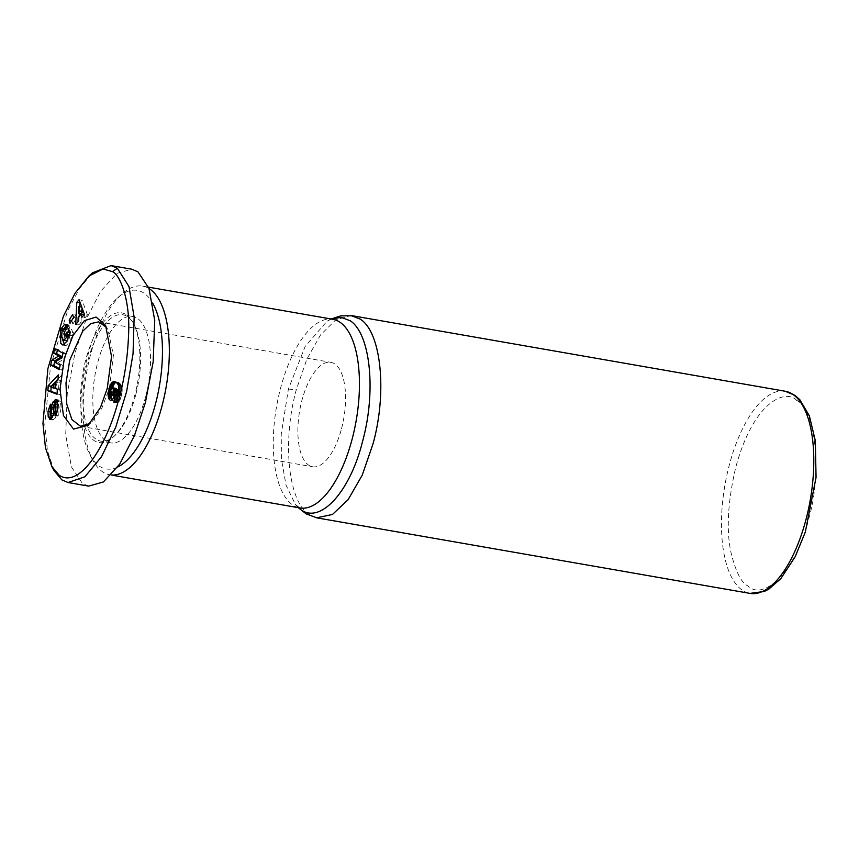 <?xml version="1.0" encoding="UTF-8"?>
<svg xmlns="http://www.w3.org/2000/svg" width="859" height="859" viewBox="0 0 859 859"><rect width="100%" height="100%" fill="white"/><g stroke="black" fill="none" stroke-linecap="round" stroke-linejoin="round"><path stroke-width="0.64" stroke-dasharray="4.29 3.22" d="M105.593 325.411L107.933 329.663L113.42 355.078L109.447 388.043L101.791 408.433L91.784 422.091L88.144 425.291M64.522 344.749L65.993 345.586L70.417 341.41L71.651 335.064L69.472 334.677M69.686 332.873L69.923 335.107L68.591 334.87M69.923 335.107L69.235 338.382L66.594 340.701L64.554 337.243L61.494 336.707M64.554 337.243L65.23 331.531L66.293 329.781L63.244 329.255M53.183 415.724A1.6 0.676 -80.1 0 0 53.322 415.788L53.494 404.739L51.003 412.116L49.489 411.848M51.551 418.387L52.829 419.987L55.169 418.161L52.109 417.624M57.94 404.428L57.961 404.428C59.346 406.071 59.389 408.422 58.09 411.493L58.305 415.81C59.765 414.285 60.688 411.504 61.064 407.477L58.004 406.941M316.638 517.805L309.068 514.477C288.194 501.377 282.063 441.59 296.28 389.771L306.867 359.126L320.547 334.913L335.794 319.827L350.934 315.564M298.395 507.69L295.271 504.254L286.058 485.185L281.398 458.953L281.237 434.182L288.399 389.073L305.106 346.521L327 321.255L331.349 319.022M111.273 474.984A95.757 40.427 99.9 0 1 109.802 474.791A95.757 40.427 99.9 0 1 102.339 471.623A95.757 40.427 99.9 0 1 93.148 460.703A95.757 40.427 99.9 0 1 86.426 373.515A95.757 40.427 99.9 0 1 122.268 293.746A95.757 40.427 99.9 0 1 142.701 286.122A95.757 40.427 99.9 0 1 149.037 288.56M117.726 466.995A90.624 38.258 99.9 0 1 99.032 465.943A90.624 38.258 99.9 0 1 90.335 455.614A90.624 38.258 99.9 0 1 83.978 373.085A90.624 38.258 99.9 0 1 117.898 297.59A90.624 38.258 99.9 0 1 144.301 293.381A90.624 38.258 99.9 0 1 152.859 303.442M145.676 396.557A64.124 27.069 99.9 0 1 110.65 442.836A64.124 27.069 99.9 0 1 97.668 362.756A64.124 27.069 99.9 0 1 132.694 316.488A64.124 27.069 99.9 0 1 145.676 396.557M135.743 394.829A64.124 27.069 99.9 0 1 114.419 435.996A64.124 27.069 99.9 0 1 100.728 441.096A64.124 27.069 99.9 0 1 95.736 438.97A64.124 27.069 99.9 0 1 87.747 361.027A64.124 27.069 99.9 0 1 122.762 314.759A64.124 27.069 99.9 0 1 127.755 316.885A64.124 27.069 99.9 0 1 133.918 324.197A64.124 27.069 99.9 0 1 135.743 394.829M126.66 314.995A65.832 27.789 99.9 0 1 132.973 322.49A65.832 27.789 99.9 0 1 137.601 382.438A65.832 27.789 99.9 0 1 112.959 437.285A65.832 27.789 99.9 0 1 93.781 440.334A65.832 27.789 99.9 0 1 85.578 360.308A65.832 27.789 99.9 0 1 126.66 314.995M66.111 325.174L69.16 325.711L67.528 329.867L64.479 329.33L67.528 329.867A2.996 1.267 -80.1 0 0 67.26 329.555A2.996 1.267 -80.1 0 0 67.023 329.459A2.996 1.267 -80.1 0 0 66.293 329.781M69.16 325.711L66.025 325.035M69.074 325.572A7.377 3.114 -80.1 0 0 68.505 324.96A7.377 3.114 -80.1 0 0 67.936 324.713A7.377 3.114 -80.1 0 0 67.754 324.691L65.778 326.001M341.56 428.523A53.011 22.377 -80.1 0 0 330.822 362.326A53.011 22.377 -80.1 0 0 301.874 400.584A53.011 22.377 -80.1 0 0 312.612 466.77A53.011 22.377 -80.1 0 0 341.56 428.523M796.551 400.337C815.728 409.099 822.364 473.803 808.695 518.815C798.172 566.017 764.95 602.674 747.867 585.913C741.199 582.681 735.529 571.364 730.848 551.94C726.22 529.595 727.841 501.42 735.723 467.436C754.245 399.102 786.855 389.095 796.551 400.337M88.692 486.119L82.464 483.477L71.447 466.92L65.703 434.955L67.27 393.562L75.012 352.877L85.975 319.763L100.771 291.147L117.039 273.366L131.738 269.2M54.128 470.689L47.417 450.685L44.818 424.625L50.552 365.837L67.614 310.872L79.425 288.656L92.589 272.786M57.059 393.626L60.066 394.764L57.016 394.238M60.066 394.764L60.409 389.664L57.36 389.138M60.409 389.664L55.545 388.59M58.595 389.127L59.035 382.599L55.985 382.072M59.035 382.599L61.032 380.601L57.972 380.065M61.032 380.601L61.386 375.426L58.326 374.889M61.386 375.426L58.047 378.969M71.694 320.568L73.069 323.854L70.019 323.317M73.069 323.854L76.569 318.109L73.52 317.572M76.569 318.109L75.742 314.92L72.693 314.394M75.742 314.92L72.242 320.665M62.449 339.155L63.813 328.922M65.048 324.219L67.754 324.691M71.651 335.064L72.36 335.644L69.3 335.107M72.36 335.644L73.466 332.82L70.406 332.293M73.466 332.82L69.88 326.903L66.83 326.366M67.7 332.454L66.862 334.57L65.778 334.387M69.88 326.903L68.806 329.641M66.862 334.57L68.14 336.674L65.08 336.137M68.14 336.674L69.665 332.798M55.448 403.966A5.981 2.523 -80.1 0 0 54.718 407.596L54.31 413.931L53.441 413.78M53.322 415.788A1.6 0.676 -80.1 0 0 54.31 413.931M53.752 409.195L50.702 408.669M53.494 404.739L50.445 404.213M53.387 404.836L50.445 404.321M51.003 412.116L51.089 416.143M55.169 418.161L56.05 416.078A5.981 2.523 -80.1 0 0 56.683 412.749L57.091 406.286L54.042 405.749M57.94 404.396L57.961 404.428A1.6 0.676 -80.1 0 0 57.091 406.286M57.714 411.848L57.145 411.751M57.961 416.121L54.912 415.595M61.064 407.477L60.441 401.797L57.381 401.26M60.441 401.797L58.283 400.004L56.275 399.66M55.771 399.446L58.82 399.983L57.209 400.852M61.934 357.795L64.983 358.332L66.068 353.779L63.018 353.242M66.068 353.779L57.65 349.141L54.589 348.604M57.65 349.141L57.403 350.161M59.368 368.575L62.181 370.122L59.121 369.585M62.181 370.122L63.233 365.676L60.184 365.139M63.233 365.676L57.854 362.702L54.793 362.176M57.854 362.702L64.983 358.332M79.071 299.705L82.12 300.231L80.102 302.551M79.178 316.337L78.749 324.992L75.699 324.455M79.662 306.706L79.329 313.299M78.749 324.992L81.047 322.34L77.997 321.814M81.047 322.34L81.197 318.055L78.148 317.519M81.197 318.055L84.15 314.673M84.161 314.727L85.138 317.637L82.088 317.111M85.138 317.637L87.478 314.952L84.429 314.426M87.478 314.952L82.12 300.231M111.96 399.907L115.546 399.95L112.497 399.414M115.546 399.95L116.072 399.306L113.012 398.78M116.072 399.306L116.566 398.533L113.506 397.996M116.566 398.533L117.007 397.62L113.957 397.083M117.007 397.62L117.404 396.579L114.344 396.053M117.404 396.579L117.747 395.419L114.698 394.882M117.747 395.419L114.827 394.378M117.876 394.915L118.123 393.68L115.063 393.143L116.47 393.401L115.503 395.333L114.494 395.623L113.409 394.281L113.71 390.276L115.471 388.236M118.123 393.68L118.263 392.52L115.203 391.983M118.263 392.52L115.224 391.5M118.284 392.037L118.284 390.899L115.224 390.373M118.284 390.899L118.198 389.728M119.315 390.974L119.637 391.5L119.014 391.393M119.637 391.5L118.971 391.822M119.83 391.972L119.97 392.606L118.875 392.413M119.97 392.606L120.002 393.647L118.703 393.422M120.002 393.647L119.809 394.775L118.456 394.539M119.809 394.775L118.359 394.957M119.68 395.183L119.218 396.063L118.123 395.87M119.218 396.063L118.037 396.171M118.875 396.321L117.994 396.31M118.274 396.364L116.942 402.839L113.893 402.302M116.942 402.839L114.419 402.205M117.468 402.742L114.966 401.969M118.016 402.495L118.542 402.087L115.493 401.561M118.542 402.087L115.89 401.132M118.939 401.668L119.455 400.928L116.395 400.401M119.455 400.928L119.949 400.004L116.899 399.467M119.949 400.004L120.185 399.456L117.135 398.92M120.185 399.456L120.561 398.458L117.511 397.921M120.561 398.458L120.936 397.277L117.887 396.74M120.936 397.277L121.312 395.902L118.252 395.376M121.312 395.902L121.591 394.753L118.531 394.217M121.591 394.753L121.849 393.486L118.8 392.96M121.849 393.486L122.032 392.284L118.982 391.747M122.032 392.284L122.15 391.124L119.09 390.587M122.15 391.124L122.193 390.018L119.133 389.492M122.193 390.018L122.171 388.966L119.111 388.44M122.171 388.966L122.075 387.957L119.025 387.43M122.075 387.957L118.993 387.237M122.042 387.774L121.892 387.001L118.843 386.464M121.892 387.001L121.688 386.26L118.628 385.723M121.688 386.26L121.42 385.573L118.37 385.036M121.42 385.573L118.037 384.402M121.098 384.929L117.662 383.823M120.711 384.349L117.221 383.286M120.271 383.812L116.717 382.803M119.766 383.339L116.158 382.362M119.218 382.889L115.686 382.062M118.746 382.588L115.149 381.793M118.209 382.33L114.634 381.632M117.694 382.169L114.859 381.697M117.189 382.105L115.385 381.911M116.706 382.137L115.922 382.212M112.604 387.742L111.509 388.15M112.422 388.311L112.046 389.642L110.79 389.428M112.046 389.642L110.714 389.589M112.003 389.814L111.681 391.146L110.349 390.909M111.681 391.146L111.445 392.391L110.188 392.166M111.445 392.391L111.283 393.551L110.274 393.368M111.283 393.551L110.779 394.56M112.185 399.703A9.632 4.059 -80.1 0 0 113.613 400.734A9.632 4.059 -80.1 0 0 115.009 400.434M53.913 387.742L56.995 384.649L56.726 388.569L50.864 387.205M81.358 313.653L81.594 307.039M116.706 389.471L116.47 393.401M55.824 384.445L56.995 384.649M56.726 388.569L55.556 388.365M115.224 391.113L116.888 391.403M116.684 392.584L115.16 392.327M115.203 389.975L116.888 390.276M115.192 389.814L116.867 390.115M111.917 387.817L114.966 388.343M111.584 388.043L114.644 388.579M111.058 388.762L114.107 389.299M110.661 389.739L113.71 390.276M110.349 390.931L113.399 391.468M110.188 392.08L113.248 392.617M110.231 393.207L113.291 393.744M110.36 393.755L113.409 394.281M110.661 394.431L113.71 394.957M111.122 394.925L114.172 395.451M114.612 395.183L115.503 395.333M114.634 395.086L115.589 395.247M114.848 394.249L116.083 394.464M785.255 391.253A102.597 43.315 -80.1 0 0 726.897 474.995A102.597 43.315 -80.1 0 0 742.004 589.993A102.597 43.315 -80.1 0 0 750.004 593.397M107.225 388.504L109.447 388.043M53.462 419.879L50.402 419.342M288.399 389.073L296.28 389.771M295.195 504.308L299.909 507.948A95.757 40.427 99.9 0 1 292.447 504.781A95.757 40.427 99.9 0 1 278.348 397.449A95.757 40.427 99.9 0 1 332.82 319.28L327.118 321.126M63.598 330.124L62.696 329.963M53.924 407.467L54.718 407.596M53.408 409.518L50.359 408.981M56.05 416.078L53 415.541M56.683 412.749L53.623 412.213M58.09 411.493L57.263 411.354M58.262 415.842L55.212 415.316M331.155 318.99L327 321.255M109.802 474.791L111.219 475.038M110.65 442.836L100.728 441.096M133.918 324.197L132.973 322.49M114.419 435.996L112.959 437.285M64.586 329.029L67.023 329.459M98.71 321.846L330.822 362.326M295.517 504.566L298.256 507.658M142.701 286.122L148.51 287.142M90.335 455.614L93.148 460.703M117.898 297.59L122.268 293.746M132.694 316.488L122.762 314.759M62.932 345.05L65.993 345.586M64.876 324.187L67.936 324.713M49.779 419.45L52.829 419.987M110.564 400.197L113.613 400.734M80.499 426.289L312.612 466.77"/><path stroke-width="1.29" d="M112.475 271.659C119.541 274.139 130.16 299.029 128.646 332.841C127.755 358.6 123.943 382.631 117.2 404.933C104.648 449.826 78.352 488.685 59.088 475.145L51.787 466.448L45.463 447.722L42.95 423.53L47.889 368.629L63.469 316.069L75.173 293.026L88.949 275.997L103.091 268.985L112.475 271.659L117.361 268.255L128.99 286.573L134.144 317.1L133.059 353.64L126.638 391.489L115.804 427.03L101.523 456.72L84.912 476.777L68.076 482.522L61.848 479.88L54.128 470.689L51.787 466.448M64.339 358.3L73.015 335.493L84.386 320.697L96.058 317.057L105.593 325.411L111.552 356.592L107.225 388.504L100.439 407.563L88.144 425.291L73.53 429.103L63.426 415.498L60.023 389.277L64.339 358.3M90.002 423.519L80.499 426.279L71.898 419.568L66.766 404.138L66.003 382.985L69.762 360.093L82.657 331.252L90.753 323.607L98.71 321.846L106.527 327.408M69.472 334.677L68.602 334.527L67.367 340.873L62.932 345.05L60.774 343.31L60.538 329.598L64.704 324.165A7.377 3.114 99.9 0 1 64.876 324.187A7.377 3.114 99.9 0 1 65.456 324.423A7.377 3.114 99.9 0 1 66.025 325.035L64.468 329.319A2.996 1.267 -80.1 0 0 64.21 329.029A2.996 1.267 -80.1 0 0 63.974 328.922A2.996 1.267 -80.1 0 0 63.244 329.255L62.181 331.005L61.494 336.707L63.545 340.164L66.701 340.722L63.759 340.207M69.837 333.743L69.665 332.798L66.605 332.272L65.08 336.137L63.813 334.044L66.83 326.366L70.406 332.293L69.3 335.107L68.602 334.527M68.591 334.87L66.873 334.57L66.605 332.272M63.545 340.164L66.186 337.845L66.873 334.57M49.489 411.848L47.954 411.579L50.445 404.213L50.133 415.187A1.6 0.676 -80.1 0 0 50.273 415.251A1.6 0.676 -80.1 0 0 51.261 413.394L51.658 407.069A5.981 2.523 99.9 0 1 52.786 402.463L55.771 399.446M51.014 415.38L51.272 417.313L48.222 416.776L47.954 411.579M56.275 399.66L55.223 399.467L57.381 401.26L58.004 406.941C57.639 410.967 56.715 413.748 55.244 415.273L55.04 410.967C56.329 407.896 56.286 405.534 54.912 403.902A1.6 0.676 -80.1 0 0 54.042 405.749L53.623 412.213A5.981 2.523 99.9 0 1 53 415.541L52.109 417.624L49.779 419.45M350.934 315.564L360.308 319.151C381.149 332.218 387.377 392.048 373.042 443.759L362.23 475.145L348.131 499.659L332.465 514.477L316.638 517.805M350.3 320.804C370.304 333.85 376.425 390.952 362.595 441.29C350.021 492.186 320.278 524.258 300.757 509.634M331.349 319.022L341.195 317.358L350.225 320.761M300.747 509.623L298.395 507.69M149.037 288.56A95.757 40.427 99.9 0 1 150.164 289.3A95.757 40.427 99.9 0 1 164.638 394.915A95.757 40.427 99.9 0 1 111.273 474.984M152.859 303.442A90.624 38.258 99.9 0 1 157.777 394.399A90.624 38.258 99.9 0 1 117.726 466.995M88.949 275.997L92.589 272.786L111.101 265.603L131.738 269.2L137.977 271.852L148.983 288.409L154.738 320.375L153.17 361.768L145.418 402.452L134.455 435.567L119.669 464.182L103.402 481.963L88.692 486.119L68.076 482.533M111.101 265.603L117.361 268.255M57.016 394.238L47.825 390.738L48.168 385.712L58.326 374.889L57.972 380.065L55.985 382.072L55.545 388.59L57.36 389.138L57.016 394.238M73.52 317.572L70.019 323.317L69.192 320.128L72.693 314.394L73.52 317.572M58.101 404.428L54.912 403.902M50.359 419.364L48.222 416.776M54.589 348.604L63.018 353.242L61.934 357.795L54.793 362.176L60.184 365.139L59.121 369.585L50.702 364.946L51.83 360.211L58.788 355.948L53.537 353.06L54.589 348.604M75.699 324.455L76.805 302.304L79.071 299.705L84.429 314.426L82.088 317.111L81.09 314.136L78.148 317.519L77.997 321.814L75.699 324.455M113.012 398.78L111.96 399.907A9.632 4.059 99.9 0 1 110.564 400.197A9.632 4.059 99.9 0 1 108.459 397.792L108.223 393.014L110.145 385.519L112.422 382.148L114.634 381.632L116.717 382.803L118.37 385.036L118.982 391.747L116.899 399.467L115.493 401.561L113.893 402.302L115.224 395.827L116.169 395.527L116.942 393.121L116.577 390.963L115.138 389.191L114.827 394.378L113.012 398.78M48.168 385.712L51.229 386.249L51.175 386.883M51.153 387.291L50.885 391.274L47.825 390.738M50.885 391.274L57.059 393.626M58.047 378.969L51.229 386.249M69.192 320.128L71.694 320.568M65.778 326.001L64.06 328.943M63.813 328.922L61 328.428M62.449 339.155L64.522 344.749M65.778 334.387L63.813 334.044M68.806 329.641L67.7 332.454M67.453 340.636L66.701 340.722M51.272 417.313L51.551 418.387M57.145 411.751L54.665 411.321M57.209 400.852L56.307 402.001L53.258 401.464M56.307 402.001L55.835 403L52.786 402.463M55.835 403A5.981 2.523 -80.1 0 0 55.448 403.966M57.403 350.161L56.587 353.586L53.537 353.06M56.587 353.586L61.837 356.485L58.788 355.948M61.837 356.485L54.879 360.748L51.83 360.211M54.879 360.748L53.752 365.483L50.702 364.946M53.752 365.483L59.368 368.575M80.102 302.551L76.805 302.304M79.855 302.84L79.662 306.706M79.329 313.299L79.178 316.337M84.161 314.727L81.09 314.136M115.224 389.288L118.284 389.825L115.138 389.191M118.284 389.825L118.864 390.416L115.804 389.889M119.057 390.931L116.255 390.448M119.014 391.393L116.577 390.963M118.971 391.822L116.77 391.436M118.875 392.413L116.91 392.08M118.703 393.422L116.942 393.121M118.456 394.539L116.749 394.238M118.359 394.957L116.631 394.657M118.123 395.87L116.169 395.527M118.037 396.171L115.815 395.784M117.994 396.31L115.224 395.827M114.859 381.697L114.129 381.579M115.385 381.911L113.646 381.611M115.922 382.212L113.195 381.729M116.115 382.33L113.001 381.815M116.062 382.352L112.422 382.148M115.482 382.684L111.874 382.631M114.923 383.168L114.408 383.78L111.359 383.254M114.408 383.78L113.936 384.521L110.875 383.984M113.936 384.521L113.603 385.143L110.543 384.607M113.603 385.143L113.205 386.045L110.145 385.519M113.205 386.045L112.808 387.098L109.748 386.571M111.509 388.15L109.361 387.774M112.808 387.098L112.604 387.742M110.79 389.428L108.996 389.106M110.714 389.589L108.953 389.277M110.349 390.909L108.631 390.609M110.188 392.166L108.395 391.854M110.274 393.368L108.223 393.014M110.779 394.56L108.127 394.098M111.176 394.947L108.105 394.711M111.165 395.247L111.187 396.353L108.137 395.827M111.187 396.353L111.305 397.384L108.255 396.847M111.305 397.384L111.52 398.329L108.459 397.792M111.52 398.329A9.632 4.059 -80.1 0 0 112.185 399.703M80.07 311.087L78.534 306.502L81.594 307.039L83.13 311.624L81.358 313.653L78.298 313.116L80.07 311.087L83.13 311.624M115.16 392.327L113.624 392.058L113.613 388.794L112.422 387.71L116.008 388.451L116.706 389.471M55.556 388.365L53.666 388.043L53.934 384.123L55.824 384.445M53.934 384.123L50.864 387.205L53.666 388.043M78.534 306.502L78.298 313.116M113.839 390.866L115.224 391.113M113.839 389.739L115.203 389.975M113.817 389.578L115.192 389.814M113.613 388.794L116.674 389.32M113.248 388.182L116.309 388.708M112.959 387.914L116.008 388.451M112.422 387.71L110.661 389.739L110.36 393.755L111.434 395.086L114.472 395.623M111.434 395.086L114.494 395.548M111.96 395.108L114.612 395.183M112.443 394.796L114.634 395.086M112.54 394.711L113.034 393.937L114.848 394.249M113.034 393.937L113.409 392.864L115.063 393.154M113.409 392.864L113.624 392.058M793.254 394.646A102.597 43.315 -80.1 0 0 785.255 391.253L794.919 395.344L799.793 399.65L809.361 415.831L815.331 440.774L816.05 477.4L805.302 532.086L795.241 556.621L780.82 578.633L768.848 589.091L764.403 591.432L750.004 593.397A102.597 43.315 -80.1 0 0 808.362 509.645A102.597 43.315 -80.1 0 0 793.254 394.646M148.51 287.142L332.82 319.28A95.757 40.427 99.9 0 1 340.282 322.458A95.757 40.427 99.9 0 1 354.38 429.79A95.757 40.427 99.9 0 1 299.909 507.948L111.219 475.038M62.696 329.963L60.538 329.598M51.658 407.069L53.924 407.467M53.441 413.78L51.261 413.394M50.423 415.241L52.957 415.681L50.273 415.251M55.18 403.945L57.94 404.428M57.263 411.354L55.04 410.967M317.057 517.891L750.004 593.397M352.394 315.779L340.798 315.854L331.155 318.99M63.974 328.922L64.586 329.029M352.319 315.736L785.255 391.253M298.256 507.658L306.223 513.929L316.649 517.741"/></g></svg>
